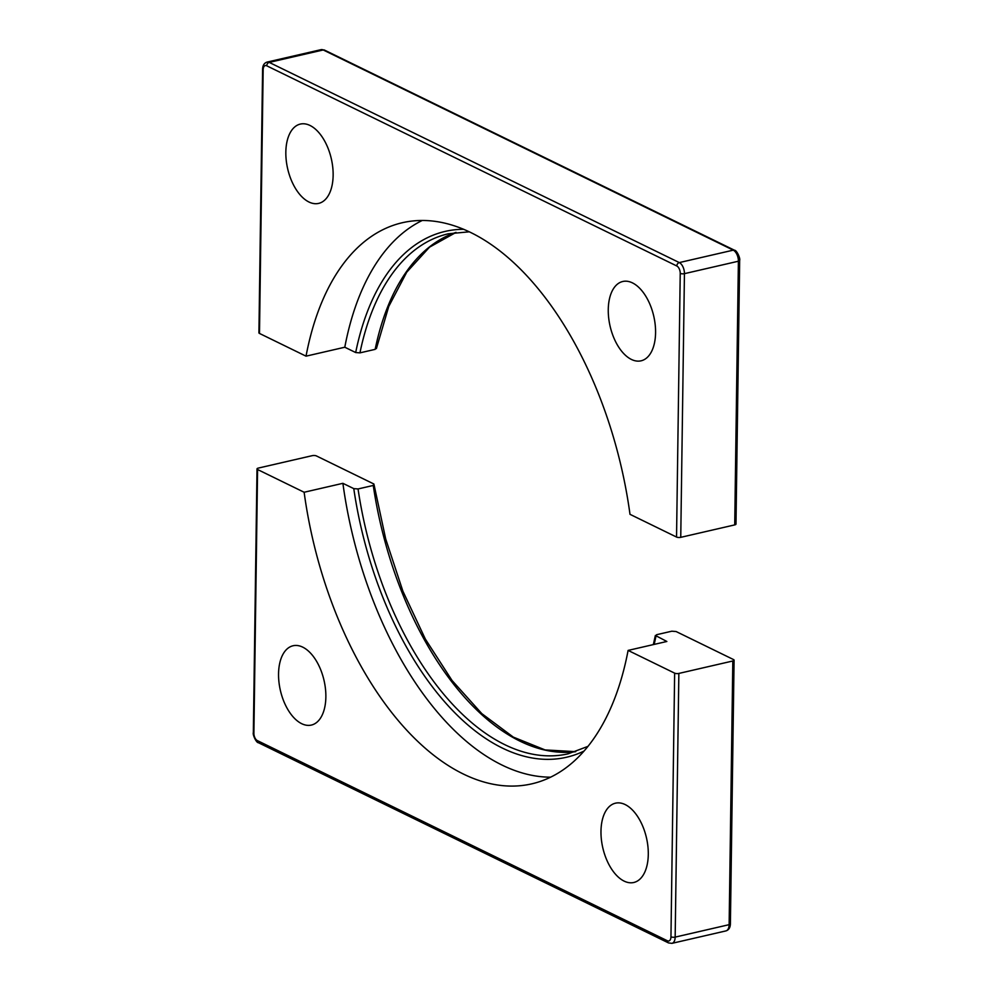 <?xml version="1.0" encoding="UTF-8"?>
<svg xmlns="http://www.w3.org/2000/svg" width="993" height="993" viewBox="0 0 993 993"><rect width="100%" height="100%" fill="white"/><g stroke="black" fill="none" stroke-linecap="round" stroke-linejoin="round"><path stroke-width="1.49" d="M608.262 309.605A40.701 22.392 77 0 1 622.785 281.491A40.701 22.392 77 0 1 655.579 332.705A40.701 22.392 77 0 1 641.068 360.819A40.701 22.392 77 0 1 608.262 309.605M285.835 152.19A40.701 22.392 77 0 1 300.345 124.075A40.701 22.392 77 0 1 333.139 175.289A40.701 22.392 77 0 1 318.629 203.404A40.701 22.392 77 0 1 285.835 152.19M375.788 347.91L375.155 349.362L359.95 352.863L355.68 352.54A269.835 148.491 77 0 1 463.743 229.296M734.721 524.9L738.395 261.221A3.016 1.03 0.8 0 0 739.661 260.414L735.987 524.081A3.016 1.03 -179.2 0 1 734.721 524.9L680.751 537.337A3.016 1.03 -179.2 0 1 676.543 537.052L629.996 514.324A287.933 158.446 -103 0 0 402.401 222.705A287.933 158.446 -103 0 0 306.03 356.164L259.483 333.437A3.016 1.03 -179.2 0 1 258.925 332.829L262.599 69.15A3.016 1.03 -179.2 0 0 263.157 69.758L259.483 333.437M422.286 220.458A287.933 158.446 -103 0 0 344.794 347.227L355.68 352.54M344.794 347.227L306.03 356.164M600.976 831.278A40.701 22.392 77 0 1 615.499 803.176A40.701 22.392 77 0 1 648.292 854.377A40.701 22.392 77 0 1 633.782 882.492A40.701 22.392 77 0 1 600.976 831.278M278.549 673.862A40.701 22.392 77 0 1 293.059 645.76A40.701 22.392 77 0 1 325.865 696.962A40.701 22.392 77 0 1 311.343 725.076A40.701 22.392 77 0 1 278.549 673.862M575.667 751.676A266.819 146.827 77 0 1 373.256 485.453L358.051 488.953A266.819 146.827 -103 0 0 568.207 753.799L587.943 746.376M373.256 485.453L373.889 484.001L316.457 455.948A3.016 1.03 0.8 0 0 312.249 455.663L258.279 468.1A3.016 1.03 0.8 0 0 257.013 468.919A3.016 1.03 0.8 0 0 257.584 469.528L304.131 492.255A287.933 158.446 -103 0 0 531.727 783.862A287.933 158.446 -103 0 0 628.097 650.415L674.644 673.142A3.016 1.03 0.8 0 0 678.852 673.428L675.166 937.107L729.135 924.669A3.016 1.03 0.8 0 0 730.401 923.85C730.265 927.661 728.775 930.019 725.908 930.913A9.049 4.977 -103 0 0 729.135 924.669L732.822 660.99A3.016 1.03 0.8 0 0 734.075 660.171A3.016 1.03 0.8 0 0 733.517 659.563L676.084 631.523L671.802 631.2L656.596 634.713L655.963 636.165A269.835 148.491 77 0 1 654.164 644.395M304.131 492.255L342.895 483.318A287.933 158.446 -103 0 0 550.594 777.171M583.996 751.08A269.835 148.491 77 0 1 353.781 488.63L342.895 483.318M353.781 488.63L358.051 488.953M575.717 751.664L545.083 749.926L513.319 737.116L481.828 713.644L452.038 680.478L425.339 639.058L402.897 591.183L385.694 538.938L373.889 484.001M732.822 660.99L678.852 673.428M653.344 644.594L655.368 635.446L666.849 641.478L628.097 650.415M375.155 349.362A266.819 146.827 77 0 1 455.986 232.412M469.354 231.803L448.352 233.777A266.819 146.827 -103 0 0 359.95 352.863M676.543 537.052L680.23 273.373A6.032 3.314 -103 0 0 676.804 265.987L266.745 65.799A6.032 3.314 -103 0 0 263.157 69.758M680.23 273.373A3.016 1.03 0.8 0 0 684.438 273.658L738.395 261.221A9.049 4.977 -103 0 0 733.256 250.149L679.299 262.586A9.049 4.977 77 0 1 684.438 273.658L680.751 537.337M739.661 260.414C740.542 258.478 736.682 250.05 734.547 250.273A3.016 2.296 -64 0 0 733.256 250.149L323.209 49.96A9.049 4.977 -103 0 0 321.062 49.65L267.092 62.087A9.049 4.977 77 0 1 269.24 62.398L679.299 262.586A3.016 2.296 -64 0 0 676.804 265.987M734.547 250.273L324.488 50.084A3.016 2.296 -64 0 0 323.209 49.96L269.24 62.398A3.016 2.296 -64 0 0 266.745 65.799M257.584 469.528L253.898 733.194A6.032 3.314 -103 0 0 257.324 740.579L667.383 940.768A6.032 3.314 -103 0 0 670.958 936.809L674.644 673.142M670.958 936.809A3.016 1.03 0.8 0 0 675.166 937.107A9.049 4.977 77 0 1 671.938 943.35L725.908 930.913M253.898 733.194A3.016 1.03 -179.2 0 1 253.339 732.586L257.013 468.919M257.324 740.579A3.016 2.296 116 0 0 258.453 742.727C256.318 742.95 252.458 734.522 253.339 732.586M667.383 940.768A3.016 2.296 116 0 0 668.512 942.916L258.453 742.727M267.092 62.087C264.225 62.981 262.735 65.339 262.599 69.15M324.488 50.084L321.062 49.65M456.035 232.399L429.522 247.17L406.745 272.169L388.747 306.465L376.384 348.617M668.512 942.916L671.938 943.35M730.401 923.85L734.075 660.171"/></g></svg>
